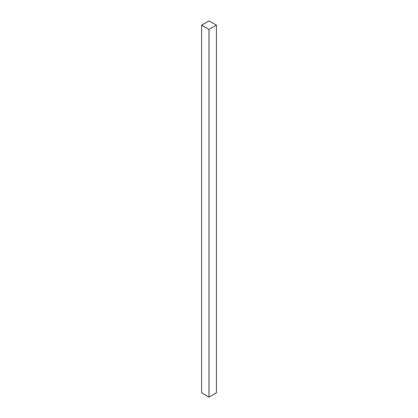 <?xml version="1.0" encoding="UTF-8"?>
<svg xmlns="http://www.w3.org/2000/svg" width="418" height="418" viewBox="0 0 418 418"><rect width="100%" height="100%" fill="white"/><g stroke="black" fill="none" stroke-linecap="round" stroke-linejoin="round"><path stroke-width="0.63" d="M201.596 25.174L201.596 392.826L209 397.1L216.404 392.826L216.404 25.174L209 20.9L201.596 25.174L209 29.448L209 397.1M209 29.448L216.404 25.174"/></g></svg>
